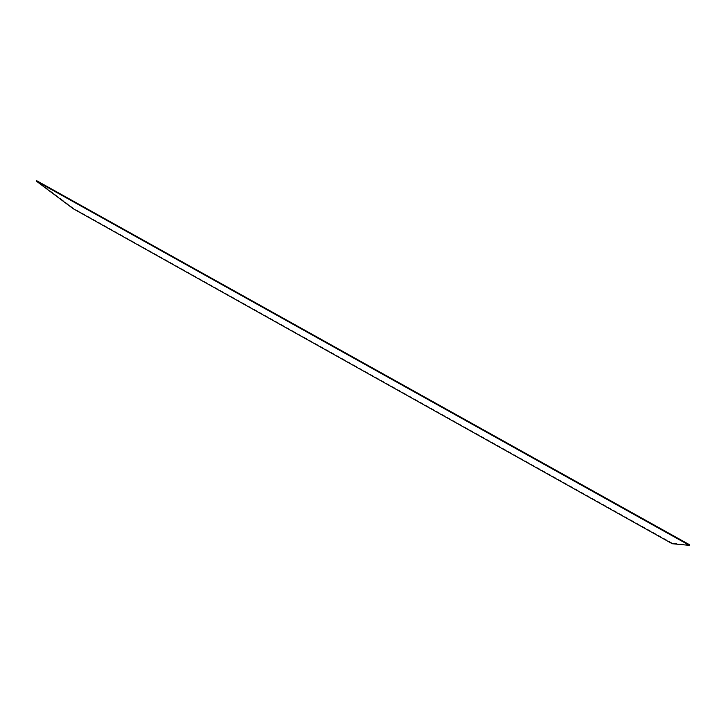 <?xml version="1.0" encoding="UTF-8"?>
<svg xmlns="http://www.w3.org/2000/svg" width="726" height="726" viewBox="0 0 726 726"><rect width="100%" height="100%" fill="white"/><g stroke="black" fill="none" stroke-linecap="round" stroke-linejoin="round"><path stroke-width="0.54" stroke-dasharray="3.63 2.72" d="M689.7 544.827L672.485 543.239L672.222 543.72M672.485 543.239L73.48 208.326L73.235 208.743M73.48 208.326L36.572 180.647"/><path stroke-width="1.09" d="M689.41 545.353L689.7 544.827L36.572 180.647L36.3 181.092L689.41 545.353L672.222 543.72L73.235 208.743L36.3 181.092"/></g></svg>
